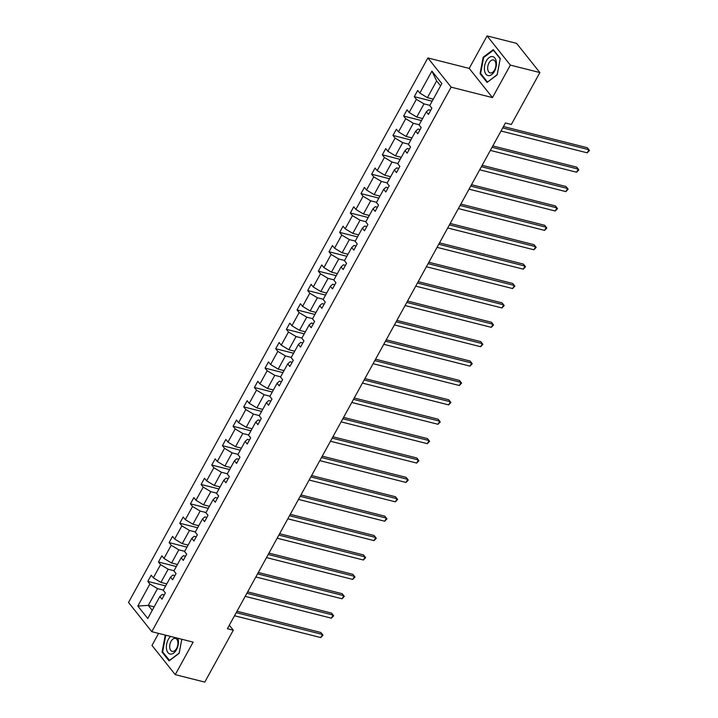 <?xml version="1.0" encoding="UTF-8"?>
<svg xmlns="http://www.w3.org/2000/svg" width="718" height="718" viewBox="0 0 718 718"><rect width="100%" height="100%" fill="white"/><g stroke="black" fill="none" stroke-linecap="round" stroke-linejoin="round"><path stroke-width="1.08" d="M158.606 633.393L151.992 645.428L175.255 674.633L204.783 682.1L233.305 630.207L229.329 625.216M427.874 57.943L128.522 602.465L151.785 631.669L451.137 87.147L427.874 57.943L469.213 68.398L492.476 97.603L510.345 65.105L487.073 35.9L469.213 68.398M487.073 35.9L516.601 43.367L539.873 72.572L510.345 65.105M163.372 590.097L157.511 588.616L148.285 605.391L137.82 606.046L149.909 584.048L147.8 581.4L165.67 585.924M154.146 606.881L148.285 605.391L152.243 610.354M157.511 588.616L149.909 584.048M174.034 570.711L168.174 569.221L160.931 582.397L153.329 577.828L151.22 575.19L147.8 581.4M153.329 577.828L160.572 564.653L158.463 562.014L176.332 566.529M184.697 551.316L178.827 549.835L171.584 563.011L163.982 558.442L161.882 555.795L158.463 562.014M163.982 558.442L171.225 545.267L169.125 542.62L186.985 547.143M195.35 531.93L189.489 530.449L182.246 543.625L174.645 539.047L172.535 536.409L169.125 542.62M174.645 539.047L181.887 525.881L179.778 523.234L197.647 527.757M206.012 512.544L200.151 511.054L192.909 524.23L185.307 519.661L183.198 517.014L179.778 523.234M185.307 519.661L192.55 506.486L190.441 503.848L208.31 508.362M216.674 493.149L210.805 491.668L203.562 504.844L195.969 500.275L193.86 497.628L190.441 503.848M195.969 500.275L203.212 487.1L201.103 484.453L218.972 488.976M227.328 473.763L221.467 472.282L214.224 485.458L206.622 480.88L204.513 478.242L201.103 484.453M206.622 480.88L213.865 467.705L211.765 465.067L229.625 469.581M237.99 454.368L232.129 452.887L224.887 466.063L217.285 461.495L215.176 458.847L211.765 465.067M217.285 461.495L224.528 448.319L222.418 445.672L240.288 450.195M248.652 434.982L242.792 433.501L235.549 446.677L227.947 442.108L225.838 439.461L222.418 445.672M227.947 442.108L235.19 428.933L233.081 426.286L250.95 430.809M259.306 415.596L253.445 414.106L246.202 427.282L238.6 422.714L236.5 420.075L233.081 426.286M238.6 422.714L245.843 409.538L243.743 406.9L261.603 411.414M269.968 396.201L264.107 394.721L256.864 407.896L249.263 403.328L247.154 400.68L243.743 406.9M249.263 403.328L256.505 390.152L254.396 387.505L272.266 392.028M280.63 376.815L274.77 375.334L267.527 388.51L259.925 383.933L257.816 381.294L254.396 387.505M259.925 383.933L267.168 370.757L265.059 368.119L282.928 372.642M291.284 357.429L285.423 355.94L278.18 369.115L270.578 364.547L268.478 361.899L265.059 368.119M270.578 364.547L277.821 351.371L275.721 348.724L293.581 353.247M301.946 338.034L296.085 336.554L288.842 349.729L281.241 345.161L279.131 342.513L275.721 348.724M281.241 345.161L288.483 331.985L286.374 329.338L304.244 333.861M312.608 318.648L306.748 317.168L299.505 330.334L291.903 325.766L289.794 323.127L286.374 329.338M291.903 325.766L299.146 312.59L297.037 309.952L314.906 314.466M323.262 299.253L317.401 297.773L310.158 310.948L302.556 306.38L300.456 303.732L297.037 309.952M302.556 306.38L309.799 293.204L307.699 290.557L325.559 295.08M333.924 279.867L328.063 278.387L320.82 291.562L313.219 286.985L311.109 284.346L307.699 290.557M313.219 286.985L320.461 273.818L318.352 271.171L336.221 275.694M344.586 260.481L338.725 258.992L331.483 272.167L323.881 267.599L321.772 264.951L318.352 271.171M323.881 267.599L331.124 254.423L329.015 251.785L346.884 256.299M355.248 241.086L349.379 239.606L342.136 252.781L334.534 248.213L332.434 245.565L329.015 251.785M334.534 248.213L341.777 235.037L339.677 232.39L357.537 236.913M365.902 221.7L360.041 220.22L352.798 233.395L345.196 228.818L343.087 226.179L339.677 232.39M345.196 228.818L352.439 215.642L350.33 213.004L368.199 217.518M376.564 202.305L370.703 200.825L363.461 214L355.859 209.432L353.75 206.784L350.33 213.004M355.859 209.432L363.102 196.256L360.992 193.609L378.862 198.132M387.226 182.919L381.357 181.439L374.114 194.614L366.512 190.046L364.412 187.398L360.992 193.609M366.512 190.046L373.755 176.87L371.655 174.223L389.515 178.746M397.88 163.533L392.019 162.044L384.776 175.219L377.174 170.651L375.065 168.012L371.655 174.223M377.174 170.651L384.417 157.475L382.308 154.837L400.177 159.351M408.542 144.138L402.681 142.658L395.438 155.833L387.837 151.265L385.728 148.617L382.308 154.837M387.837 151.265L395.079 138.089L392.97 135.442L410.84 139.965M419.204 124.752L413.335 123.272L406.092 136.447L398.49 131.87L396.39 129.231L392.97 135.442M398.49 131.87L405.733 118.694L403.633 116.056L421.493 120.579M429.858 105.367L423.997 103.877L416.754 117.052L409.152 112.484L407.043 109.836L403.633 116.056M409.152 112.484L416.395 99.308L414.286 96.661L432.155 101.184M440.592 85.846L436.643 80.883L427.416 97.666L419.815 93.098L417.705 90.45L414.286 96.661M419.815 93.098L431.904 71.091L441.839 83.566L429.75 105.564L431.859 108.212L428.44 114.422L426.33 111.784L419.088 124.959L421.197 127.598L417.777 133.817L415.668 131.17L408.425 144.345L410.534 146.993L407.124 153.203L405.015 150.556L397.772 163.731L399.881 166.379L396.462 172.589L394.353 169.951L387.11 183.126L389.219 185.765L385.799 191.984L383.69 189.337L376.447 202.512L378.557 205.16L375.137 211.37L373.037 208.732L365.794 221.907L367.894 224.546L364.484 230.765L362.375 228.118L355.132 241.293L357.241 243.941L353.821 250.151L351.712 247.504L344.469 260.679L346.579 263.326L343.159 269.537L341.059 266.899L333.816 280.074L335.916 282.712L332.506 288.932L330.397 286.285L323.154 299.46L325.263 302.107L321.844 308.318L319.734 305.671L312.492 318.846L314.601 321.493L311.181 327.704L309.081 325.066L301.838 338.241L303.938 340.879L300.528 347.099L298.419 344.452L291.176 357.627L293.285 360.274L289.866 366.485L287.756 363.846L280.514 377.022L282.623 379.66L279.203 385.88L277.103 383.232L269.86 396.408L271.96 399.055L268.55 405.266L266.441 402.618L259.198 415.794L261.307 418.441L257.888 424.652L255.779 422.013L248.536 435.189L250.645 437.827L247.225 444.047L245.125 441.399L237.882 454.575L239.983 457.222L236.572 463.433L234.463 460.794L227.22 473.961L229.329 476.608L225.91 482.828L223.801 480.18L216.558 493.356L218.667 495.994L215.247 502.214L213.147 499.566L205.904 512.742L208.005 515.389L204.594 521.6L202.485 518.961L195.242 532.137L197.351 534.775L193.932 540.995L191.823 538.347L184.58 551.523L186.689 554.17L183.269 560.381L181.169 557.733L173.927 570.909L176.027 573.556L172.616 579.767L170.507 577.128L163.264 590.304L165.373 592.942L161.954 599.162L159.845 596.514L147.755 618.512L137.82 606.046M539.873 72.572L511.342 124.465L505.436 122.975L227.4 628.717L233.305 630.207M170.507 577.128L172.823 575.064L174.905 575.594M166.791 583.887L160.931 582.397M168.174 569.221L160.572 564.653M181.169 557.733L183.485 555.678L185.567 556.208M177.454 564.492L171.584 563.011M178.827 549.835L171.225 545.267M191.823 538.347L194.147 536.292L196.229 536.813M188.107 545.106L182.246 543.625M189.489 530.449L181.887 525.881M202.485 518.961L204.801 516.897L206.883 517.427M198.769 525.72L192.909 524.23M200.151 511.054L192.55 506.486M213.147 499.566L215.463 497.511L217.545 498.041M209.432 506.325L203.562 504.844M210.805 491.668L203.212 487.1M223.801 480.18L226.125 478.116L228.207 478.646M220.085 486.939L214.224 485.458M221.467 472.282L213.865 467.705M234.463 460.794L236.778 458.73L238.861 459.26M230.747 467.544L224.887 466.063M232.129 452.887L224.528 448.319M245.125 441.399L247.441 439.344L249.523 439.865M241.41 448.158L235.549 446.677M242.792 433.501L235.19 428.933M255.779 422.013L258.103 419.949L260.185 420.479M252.063 428.772L246.202 427.282M253.445 414.106L245.843 409.538M266.441 402.618L268.756 400.563L270.848 401.093M262.725 409.377L256.864 407.896M264.107 394.721L256.505 390.152M277.103 383.232L279.419 381.168L281.501 381.698M273.387 389.991L267.527 388.51M274.77 375.334L267.168 370.757M287.756 363.846L290.081 361.782L292.163 362.312M284.041 370.605L278.18 369.115M285.423 355.94L277.821 351.371M298.419 344.452L300.734 342.396L302.825 342.917M294.703 351.21L288.842 349.729M296.085 336.554L288.483 331.985M309.081 325.066L311.397 323.001L313.479 323.531M305.365 331.824L299.505 330.334M306.748 317.168L299.146 312.59M319.734 305.671L322.059 303.615L324.141 304.145M316.019 312.429L310.158 310.948M317.401 297.773L309.799 293.204M330.397 286.285L332.712 284.229L334.803 284.75M326.681 293.043L320.82 291.562M328.063 278.387L320.461 273.818M341.059 266.899L343.375 264.834L345.457 265.364M337.343 273.657L331.483 272.167M338.725 258.992L331.124 254.423M351.712 247.504L354.037 245.448L356.119 245.978M347.997 254.262L342.136 252.781M349.379 239.606L341.777 235.037M362.375 228.118L364.69 226.053L366.781 226.583M358.659 234.876L352.798 233.395M360.041 220.22L352.439 215.642M373.037 208.732L375.352 206.667L377.435 207.197M369.321 215.481L363.461 214M370.703 200.825L363.102 196.256M383.69 189.337L386.015 187.281L388.097 187.802M379.984 196.095L374.114 194.614M381.357 181.439L373.755 176.87M394.353 169.951L396.677 167.886L398.759 168.416M390.637 176.709L384.776 175.219M392.019 162.044L384.417 157.475M405.015 150.556L407.33 148.5L409.413 149.03M401.299 157.314L395.438 155.833M402.681 142.658L395.079 138.089M415.668 131.17L417.993 129.105L420.075 129.635M411.961 137.928L406.092 136.447M413.335 123.272L405.733 118.694M426.33 111.784L428.655 109.719L430.737 110.249M422.615 118.542L416.754 117.052M423.997 103.877L416.395 99.308M175.255 674.633L193.124 642.125L151.785 631.669M492.476 97.603L451.137 87.147M433.277 99.147L427.416 97.666M159.845 596.514L162.169 594.459L164.251 594.98M436.643 80.883L431.904 71.091M487.082 82.426L497.179 74.834L500.266 58.445L493.257 49.65L483.16 57.243L480.073 73.631L487.082 82.426M165.795 635.215L165.158 635.699L162.062 652.088L169.071 660.883L179.168 653.281L181.816 639.262M480.934 73.855L480.073 73.631M483.833 57.413L483.16 57.243M162.932 652.303L162.062 652.088M165.831 635.861L165.158 635.699M502.726 127.912L588.931 149.721L587.216 152.835L501.011 131.017M503.48 126.53L587.36 147.746L589.478 150.448L587.216 152.835M492.063 147.298L578.268 169.116L576.563 172.221L490.358 150.412M492.826 145.916L576.698 167.141L578.825 169.843L576.563 172.221M481.401 166.693L567.606 188.502L565.901 191.607L479.696 169.798M482.164 165.311L566.035 186.527L568.162 189.229L565.901 191.607M496.3 61.667A9.765 5.717 -75.8 0 0 489.084 57.62A9.765 5.717 -75.8 0 0 484.515 70.526A9.765 5.717 -75.8 0 0 491.722 74.582A9.765 5.717 -75.8 0 0 496.3 61.667M495.833 63.417A6.686 3.913 -75.8 0 0 493.445 59.971A6.686 3.913 -75.8 0 0 489.164 62.654A6.686 3.913 -75.8 0 0 487.773 69.484A6.686 3.913 -75.8 0 0 490.161 72.931A6.686 3.913 -75.8 0 0 494.442 70.247A6.686 3.913 -75.8 0 0 495.833 63.417M487.414 81.978L480.62 73.46L483.618 57.575L493.401 50.215L500.186 58.741L497.197 74.618L487.612 82.032M170.633 636.435A9.765 5.717 -75.8 0 0 166.504 648.982A9.765 5.717 -75.8 0 0 173.72 653.03A9.765 5.717 -75.8 0 0 178.288 640.115A9.765 5.717 -75.8 0 0 177.813 638.257M177.831 641.874A6.686 3.913 -75.8 0 0 175.434 638.419A6.686 3.913 -75.8 0 0 171.162 641.102A6.686 3.913 -75.8 0 0 169.762 647.941A6.686 3.913 -75.8 0 0 172.158 651.388A6.686 3.913 -75.8 0 0 176.431 648.704A6.686 3.913 -75.8 0 0 177.831 641.874M169.601 660.479L162.618 651.908L165.607 636.031L166.468 635.385M181.789 639.262L179.186 653.075L169.403 660.434M470.748 186.079L556.953 207.888L555.238 211.002L469.034 189.184M471.502 184.697L555.382 205.922L557.5 208.624L555.238 211.002M460.085 205.465L546.29 227.283L544.585 230.388L458.38 208.579M460.848 204.083L544.72 225.308L546.838 228.01L544.585 230.388M449.423 224.86L535.628 246.669L533.923 249.774L447.718 227.965M450.186 223.477L534.057 244.694L536.184 247.396L533.923 249.774M438.761 244.246L524.975 266.064L523.26 269.169L437.056 247.351M439.524 242.864L523.404 264.089L525.522 266.791L523.26 269.169M428.107 263.641L514.312 285.45L512.607 288.555L426.393 266.746M428.87 262.249L512.742 283.475L514.86 286.177L512.607 288.555M417.445 283.027L503.65 304.836L501.945 307.95L415.74 286.132M418.208 281.644L502.079 302.87L504.207 305.572L501.945 307.95M406.783 302.413L492.997 324.231L491.283 327.336L405.078 305.527M407.546 301.03L491.426 322.256L493.544 324.958L491.283 327.336M396.13 321.808L482.334 343.617L480.629 346.722L394.415 324.913M396.883 320.425L480.764 341.642L482.882 344.344L480.629 346.722M385.467 341.194L471.672 363.012L469.967 366.117L383.762 344.299M386.23 339.811L470.102 361.037L472.229 363.739L469.967 366.117M374.805 360.589L461.019 382.398L459.305 385.503L373.1 363.694M375.568 359.197L459.439 380.423L461.566 383.125L459.305 385.503M364.152 379.975L450.357 401.784L448.651 404.889L362.437 383.08M364.906 378.592L448.786 399.809L450.904 402.511L448.651 404.889M353.489 399.361L439.694 421.179L437.989 424.284L351.784 402.466M354.252 397.978L438.124 419.204L440.251 421.906L437.989 424.284M342.827 418.756L429.041 440.565L427.327 443.67L341.122 421.861M343.59 417.373L427.461 438.59L429.588 441.292L427.327 443.67M332.174 438.142L418.379 459.951L416.673 463.065L330.459 441.247M332.928 436.759L416.808 457.985L418.926 460.687L416.673 463.065M321.511 457.528L407.716 479.346L406.011 482.451L319.806 460.642M322.274 456.145L406.146 477.371L408.273 480.073L406.011 482.451M310.849 476.923L397.063 498.732L395.349 501.837L309.144 480.028M311.612 475.54L395.483 496.757L397.61 499.459L395.349 501.837M300.196 496.309L386.401 518.127L384.695 521.232L298.482 499.414M300.95 494.926L384.83 516.152L386.948 518.854L384.695 521.232M289.534 515.703L375.738 537.513L374.033 540.618L287.828 518.809M290.296 514.312L374.168 535.538L376.295 538.24L374.033 540.618M278.871 535.09L365.085 556.899L363.371 560.013L277.166 538.195M279.634 533.707L363.505 554.924L365.633 557.635L363.371 560.013M268.218 554.475L354.423 576.294L352.709 579.399L266.504 557.59M268.972 553.093L352.852 574.319L354.97 577.021L352.709 579.399M257.556 573.87L343.76 595.68L342.055 598.785L255.85 576.976M258.318 572.488L342.19 593.705L344.317 596.407L342.055 598.785M246.893 593.256L333.098 615.066L331.393 618.18L245.188 596.362M247.656 591.874L331.528 613.1L333.655 615.802L331.393 618.18M236.24 612.642L322.445 634.461L320.731 637.566L234.526 615.757M236.994 611.26L320.874 632.486L322.992 635.188L320.731 637.566"/></g></svg>
